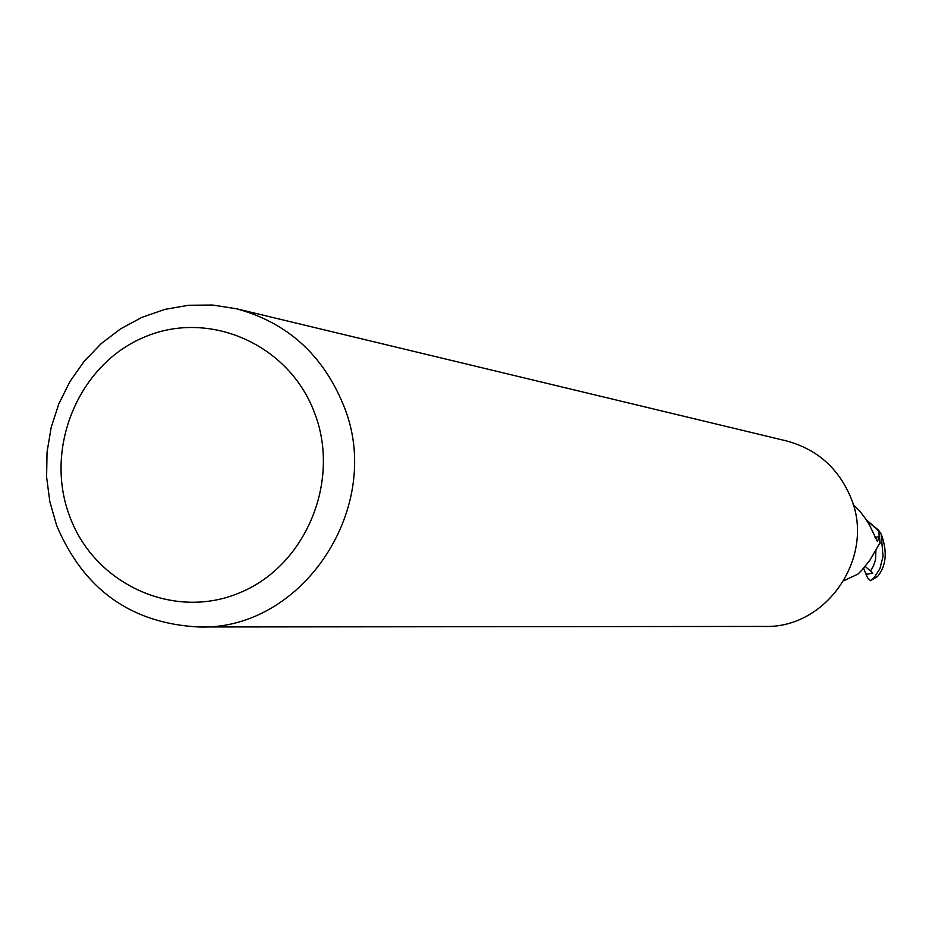 <?xml version="1.0" encoding="UTF-8"?>
<svg xmlns="http://www.w3.org/2000/svg" width="932" height="932" viewBox="0 0 932 932"><rect width="100%" height="100%" fill="white"/><g stroke="black" fill="none" stroke-linecap="round" stroke-linejoin="round"><path stroke-width="1.4" d="M236.239 308.713L786.363 440.894C816.758 449.084 838.194 467.887 850.683 497.315C876.022 555.973 827.22 628.657 764.473 626.432L198.691 626.968C131.167 623.426 83.822 589.618 56.677 525.543L49.839 501.707L46.6 477.009L47.054 452.067L51.178 427.438L58.867 403.742L69.958 381.514L84.195 361.301L101.215 343.593L120.647 328.81L142.014 317.311L164.813 309.401L188.509 305.265L212.508 305.032L236.239 308.713C286.881 322.367 322.589 354.428 343.384 404.896C385.545 505.622 303.18 630.906 198.691 626.968M314.55 412.864C341.112 481.401 305.498 566.248 239.326 592.927C173.515 620.63 94.249 584.154 69.574 516.002C43.921 448.245 78.311 364.925 143.586 337.442C208.477 308.958 288.967 343.908 314.55 412.864M877.49 576.489L877.606 576.407C886.227 565.934 887.52 552.012 881.462 534.63L881.707 543.053L879.831 543.007L881.917 543.053L883.023 556.381L879.901 568.718L874.402 577.199L870.465 580.706L867.529 577.77L865.525 573.063L867.238 574.24L872.795 573.075L865.211 566.423M843.938 580.659L857.976 574.077L861.739 570.256L869.742 560.458L880.029 542.75L878.818 531.147L879.226 536.587L877.408 541.515L869.521 525.066L865.583 518.798L859.688 510.969L853.199 504.562M879.226 536.587L875.078 537.473M866.399 519.963L878.818 531.147M866.364 519.905L878.561 530.168L881.159 534.094L881.707 543.053L879.855 542.983M881.462 534.63L881.917 543.053M865.525 573.063L863.638 568.229M866.364 574.881L867.238 574.24M870.605 570.792L873.412 566.062L875.486 559.969L875.952 549.833M877.606 576.407L870.558 580.648M870.465 580.706L877.525 576.5"/></g></svg>
